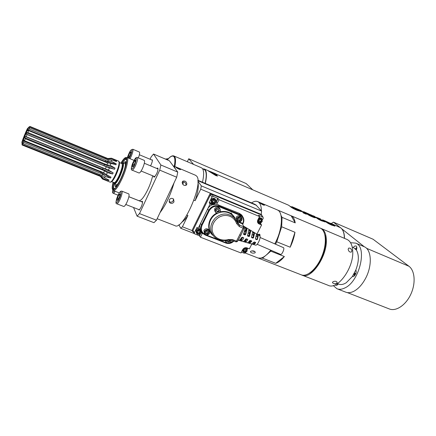 <?xml version="1.0" encoding="UTF-8"?>
<svg xmlns="http://www.w3.org/2000/svg" width="436" height="436" viewBox="0 0 436 436"><rect width="100%" height="100%" fill="white"/><g stroke="black" fill="none" stroke-linecap="round" stroke-linejoin="round"><path stroke-width="0.65" d="M297.559 209.732L300.878 211.215L300.944 210.73L295.891 208.92L292.016 206.686L291.45 206.904M337.437 283.618L338.587 284.065C340.843 284.991 343.405 284.539 346.277 282.708L352.462 276.435C354.403 277.487 357.286 271.999 355.792 270.091C358.992 261.595 359.182 254.902 356.365 249.997C357.106 247.953 356.98 246.596 355.994 245.926L354.653 246.106L353.313 247.468M335.251 284.833L335.796 285.324C336.592 285.58 337.41 285.117 338.249 283.934M337.442 284.861L337.371 284.534M337.502 284.812L337.251 283.738M356.506 247.594L356.828 247.381M356.076 249.594L356.463 249.757M355.34 248.771L356.839 247.468M356.773 248.629L355.831 249.294M333.257 285.553L336.881 288.708C339.252 289.689 341.938 289.422 344.947 287.907C359.64 281.389 367.619 246.82 355.656 243.103L350.544 242.699M337.279 288.861L345.541 292.076C347.955 293.079 350.68 292.834 353.721 291.346C358.081 289.063 361.929 284.926 365.264 278.931C372.453 266.107 371.701 249.637 364.305 246.765L363.956 246.618M364.305 246.765L341.731 228.775M339.775 227.216L333.415 222.147L331.256 223.559M354.408 273.056L355.825 273.563M354.98 273.219L354.697 274.647L355.198 274.849M354.697 274.647L355.095 275.007M354.234 275.972L354.125 273.585M354.146 276.043L354.037 275.547M333.415 222.147L373.053 239.228L408.946 266.249C414.936 270.609 415.928 283.411 410.767 294.376C405.676 305.385 395.763 311.789 389.141 308.879L347.307 292.583M202.468 182.215C204.059 175.141 204.01 170.541 202.32 168.416L201.421 167.773M205.149 183.349C206.648 176.52 206.56 172.073 204.893 170.007L203.994 169.364M202.762 168.841L204.288 169.005L205.084 169.604C206.806 171.74 206.877 176.34 205.302 183.414M193.606 164.421L188.739 158.775L246.177 183.561L252.766 189.824M187.344 161.729L188.739 158.775M208.212 170.868L215.907 175.637L217.504 176.008L215.945 175.555L208.25 170.787L211.624 172.056M301.069 210.839L301.516 211.613L297.118 210.332C293.423 208.779 290.899 207.291 289.548 205.868L288.272 205.078M302.088 211.307L304.928 212.474L306.361 214.25L303.385 212.975L301.968 211.198L300.644 210.392M312.285 216.354L315.152 217.586L315.348 217.215L315.544 217.744C315.059 217.896 313.8 217.515 311.767 216.605C308.988 215.428 306.96 214.163 305.69 212.801L304.949 212.239L308.105 213.645L307.925 214L308.83 214.458M310.917 214.839L314.988 216.866L308.928 214.261L311.146 215.667L310.95 216.043L312.241 216.447M321.926 220.365L324.613 221.521L324.804 221.15L325.218 221.94L321.572 220.807C318.792 219.635 316.803 218.382 315.604 217.057L320.629 219.008M322.024 220.18C321.621 220.136 319.217 219.204 318.771 218.469L318.127 217.935L317.931 218.305L318.58 218.839C319.021 219.575 321.425 220.507 321.828 220.551L321.79 219.853L324.804 221.15M344.342 238.307C344.32 233.309 343.116 229.821 340.734 227.843L332.712 224.164L334.33 225.096L334.973 226.093L332.047 225.292C328.395 223.69 326.117 222.322 325.207 221.177L322.967 219.978M332.712 224.164L330.352 223.188M331.633 224.704L331.812 224.366L331.333 223.799L324.34 220.567M315.348 217.215L311.146 215.667M217.466 176.09L215.744 173.828M291.689 207.007L297.483 209.89M300.944 210.73L300.747 211.1M301.309 211.678L300.878 211.215M305.767 213.994L303.418 212.043M310.95 216.043L308.737 214.637L308.928 214.261M311.228 215.248L308.116 213.624L308.121 214.152M311.32 215.068L308.317 213.782M325.011 222L324.613 221.521M332.205 224.398L334.777 226.153M331.812 224.366C329.883 223.728 328.679 223.09 328.188 222.453L327.659 222.033L327.469 222.398L327.997 222.818C330.172 224.289 331.382 224.927 331.616 224.736M215.122 173.577L217.133 175.648L216.087 175.468L209.226 171.419L208.877 171.032L211.188 171.931M212.692 172.52L208.877 171.032M217.128 175.768L215.335 173.702M209.253 171.31L216.567 175.457M213.487 172.858L209.209 171.261L216.272 175.359L214.812 173.43M215.477 174.416L214.425 173.294L215.477 174.416M214.507 173.392L211.209 171.969L214.507 173.392M214.708 173.653L211.52 172.258L214.708 173.653M215.112 174.035L211.809 172.602L215.112 174.035M215.657 174.493L214.643 173.435M212.991 172.945L213.286 173.021M212.844 173.152L213.814 173.435M165.429 159.091L168.263 158.639M166.906 159.505L166.574 159.581M168.547 158.541L166.754 159.658M163.053 158.083L165.495 159.064M352.402 276.402L355.792 270.091M356.365 249.997L353.389 247.501M251.676 250.902L254.738 251.419M254.962 252.896C252.935 253.425 251.425 253.076 250.422 251.855L250.76 251.25C252.815 250.515 254.335 250.836 255.316 252.215L254.962 252.896M261.404 210.877C261.317 205.852 260.101 202.767 257.752 201.628C256.008 200.876 253.943 201.301 251.556 202.898M245.354 253.065L257.643 257.85C261.328 259.186 265.704 256.624 270.778 250.166M274.773 243.866L275.165 243.119C282.572 229.26 283.476 212.081 277.372 209.939L277.165 209.847M257.12 234.252L259.889 234.432L260.129 237.418M264.429 204.865L264.494 205.154C263.954 205.678 259.589 202.996 260.199 202.882L264.429 204.865M259.257 235.538L259.36 234.078M258.412 207.618L256.036 205.04M254.629 251.349L253.845 251.534M213.406 200.353L212.512 201.792L213.133 202.658L214.267 202.522L215.166 201.083L214.545 200.211L213.406 200.353M211.852 200.62C211.912 203.737 213.231 204.282 215.815 202.255C215.766 199.138 214.447 198.593 211.852 200.62M211.515 200.413L211.945 203.16C213.509 204.201 214.866 203.906 216.016 202.271L215.564 199.497C214 198.478 212.654 198.783 211.515 200.413M211.476 202.511L211.008 199.726C212.141 198.102 213.487 197.797 215.046 198.816L215.515 199.432M213.297 196.418L218.087 198.478L216.354 201.993C215.259 203.775 213.744 204.38 211.814 203.808L209.226 202.745L211.951 196.952L213.297 196.418L211.749 194.293L261.943 215.193L261.219 214.392L261.638 211.138L256.237 205.252L197.9 180.689M218.087 198.478L219.008 199.715L217.292 203.192L216.174 201.868M219.008 199.715L259.556 216.545L258.559 215.259L262.848 217.008L263.251 218.24L262.494 219.717M210.861 193.922L210.414 194.821L211.749 194.293L210.294 193.17L261.219 214.392M211.951 196.952L210.414 194.821L192.478 231.407L191.982 230.53L210.294 193.17L200.718 189.18L195.121 200.685C197.96 192.369 198.892 186.194 197.928 182.166M202.424 233.091L200.478 237.228L199.279 235.723L194.516 233.783L194.369 232.753L196.979 227.434L198.037 228.535L210.098 204.004L209.226 202.745M194.331 233.5L193.055 231.549L192.908 230.524L194.369 232.753M192.478 231.407L193.126 231.658M196.282 232.84L195.977 230.317C196.609 229.222 197.546 228.726 198.794 228.829M199.786 229.222L200.162 229.559M198.037 228.535L200.075 229.336C199.448 227.412 199.59 225.483 200.511 223.543L207.629 209.067C208.615 207.133 210.119 205.727 212.141 204.844L216.518 204.239L217.292 203.192M201.443 231.658L200.075 229.336M200.478 237.228L240.999 252.967L242.683 249.665C243.746 247.986 245.179 247.397 246.983 247.899L249.387 248.842L251.839 244.046M256.913 234.127L261.584 224.998L259.18 224.011L257.654 222.447M259.556 216.545L257.84 219.918C257.229 221.286 257.393 222.469 258.335 223.466L259.18 224.011M216.518 204.239L239.462 213.417L241.751 215.052L242.836 216.883M239.179 221.973L243.108 223.45C244.307 220.823 244.073 218.436 242.394 216.305L240.089 214.654L219.439 206.163C214.839 204.806 211.22 206.255 208.588 210.506L201.487 224.932C200.102 228.121 200.5 230.933 202.68 233.364L205.198 235.015L225.804 243.054L205.247 235.015M210.098 204.004L212.141 204.844M237.01 221.613L242.176 223.717L243.097 223.51C244.313 220.861 244.073 218.463 242.394 216.305L241.751 215.052M243.075 223.515L242.716 224.371L243.108 223.488M259.725 235.816L259.818 235.871C260.472 236.89 260.074 238.961 258.619 242.084C257.48 244.198 256.521 245.228 255.747 245.157L247.321 242.743C247.942 242.738 248.738 242.018 249.697 240.596L250.395 240.372L251.654 240.917L251.676 241.375L249.479 243.353L249.038 243.25M244.994 227.783L244.994 227.821C245.043 229.314 244.563 231.32 243.555 233.843L243.528 234.203M245.016 227.734L246.896 228.971C246.94 230.393 246.493 232.279 245.555 234.639L244.901 234.95L243.626 234.388M251.523 237.015L252.613 232.323L254.03 233.026L254.471 233.576L253.507 237.805L252.864 238.127L251.599 237.571L251.523 237.015L252.477 237.435L252.864 238.127M258.232 235.871L257.447 239.369L256.815 239.696L255.719 239.26L255.48 238.59L256.39 234.612L258.232 235.871L257.158 238.868L256.531 239.201L256.815 239.696M248.798 230.083L247.523 235.805M248.825 230.028L250.689 231.276L249.539 236.225L248.896 236.541L247.621 235.985M240.22 240.727L238.672 240.296C239.429 240.389 240.449 239.435 241.724 237.44L242.421 237.206L243.697 237.762L243.729 238.236C242.53 240.083 241.566 240.977 240.835 240.912L240.22 240.727L241.735 237.734L242.383 237.86L242.928 237.413M242.983 241.522L242.983 241.522C243.697 241.566 244.601 240.732 245.724 239.021L246.416 238.792L247.686 239.342L247.713 239.811C246.672 241.375 245.822 242.149 245.163 242.133L240.765 240.89M254.352 241.942L255.6 242.481L255.621 242.934L253.785 244.558L251.605 243.969L254.352 241.942M244.171 227.276L243.697 226.802L243.092 228.142L239.348 226.584L236.601 223.543C232.65 212.659 218.736 212.931 213.427 223.292C208.561 233.522 217.744 242.421 228.557 239.522L232.753 239.653L236.497 241.173L243.092 228.142L244.165 228.132L244.04 227.036L244.242 227.516M232.753 239.653L232.023 240.252L236.138 241.92L236.497 241.173L237.386 241.511M225.886 243.086C228.878 244.018 231.549 243.332 233.909 241.021M236.852 220.736L236.143 217.411C237.38 215.651 238.835 215.308 240.514 216.37L240.966 216.926M225.946 242.002L225.172 240.71M204.386 233.413L203.934 230.421C205.263 228.578 206.789 228.279 208.522 229.51L209.018 230.295M215.275 211.831L215.144 211.651C213.869 208.61 214.959 207.111 218.42 207.149L219.69 208.321M239.348 226.584L239.566 225.08L243.697 226.802L242.71 224.349M255.387 242.351L254.493 243.174L253.207 242.759M251.256 240.71L250.471 241.408L249.365 241.075M247.098 239.064L246.433 239.637L245.49 239.38M243.653 233.592L244.34 233.892L244.978 233.56L245.337 232.039L244.46 231.26M247.599 235.309L248.416 235.663L249.049 235.336L249.414 233.789L248.389 232.949M252.477 237.435L253.109 237.102L253.474 235.527L252.291 234.628M257.518 237.266L256.172 236.29M255.442 238.726L256.531 239.201M234.394 217.684L234.519 218.055M231.096 212.823L234.644 218.191M234.475 218.005L234.377 217.657M186.924 215.084L187.921 215.482C185.6 218.965 183.48 221.27 181.55 222.393M193.944 200.206L195.121 200.685M200.718 189.18L201.339 185.883L197.922 181.24M194.369 233.582L180.733 228.279L178.874 224.747M180.733 228.279L182.417 226.796L191.982 230.53M187.921 215.482L182.417 226.796M245.926 252.139L245.626 252.727L244.345 253.256L241.43 252.122M247.365 249.327L247.91 248.264M246.373 247.73L246.607 248.089M242.847 251.267L242.274 250.471M261.028 222.583L260.586 223.712L258.139 222.709L257.513 221.929M261.584 224.998L260.586 223.712M261.769 215.526L261.943 215.193M254.864 204.288L256.237 205.252M262.848 217.008L261.491 215.177M259.077 217.488L261.546 218.311M258.079 221.897L257.474 221.21M262.276 221.363C261.186 222.91 259.911 223.227 258.439 222.322L258.019 219.608C259.098 218.065 260.368 217.744 261.84 218.632L262.276 221.363M258.363 219.815C258.346 222.812 259.594 223.33 262.107 221.357C262.129 218.354 260.881 217.842 258.363 219.815M259.088 220.491L259.545 221.777L261.066 221.308L261.502 220.229L260.93 219.395L259.851 219.542L259.088 220.491M260.766 219.335L261.055 219.989M261.338 220.169L260.821 221.03L259.469 221.559M259.18 220.91L258.891 220.73M261.638 211.138L201.339 185.883M244.983 247.812L246.831 248.395L247.158 250.934C246.008 252.52 244.694 252.804 243.223 251.795L242.874 249.338M243.239 249.485C243.25 252.411 244.498 252.896 246.989 250.945C246.983 248.019 245.735 247.528 243.239 249.485M245.653 248.989L245.871 249.283L244.285 249.523L243.838 250.564L244.422 251.37L245.948 250.907L246.236 249.795L245.283 250.918L244.367 251.131M245.871 249.283L246.236 249.795M245.642 248.989L245.899 249.577M244.111 250.547L243.784 250.329M239.931 234.955L240.917 235.162L237.358 241.555L236.078 241.855M228.557 239.522L228.916 240.143L231.947 240.181M237.173 221.183L237.102 221.657L239.566 225.08L238.454 224.306L234.399 217.929C228.104 212.637 221.695 212.714 215.161 218.164C209.651 224.622 209.275 230.758 214.032 236.579L214.032 236.579C217.646 240.16 222.611 241.348 228.916 240.143L228.949 240.132M236.601 223.543L237.593 222.97L232.584 215.379C229.004 212.103 224.671 211.149 219.581 212.506M241.718 220.305C240.465 222.077 238.999 222.415 237.315 221.325L236.862 218.322C238.1 216.556 239.566 216.207 241.244 217.275C242.073 218.125 242.231 219.134 241.718 220.305M237.206 218.529C237.222 221.957 238.666 222.545 241.533 220.3C241.522 216.872 240.083 216.283 237.206 218.529M240.574 218.545L239.304 218.027L238.1 218.894L238.17 220.284L239.44 220.801L240.645 219.935L240.574 218.545M240.645 219.935L240.138 218.365M239.44 220.801L238.983 220.224L240.187 219.357M238.149 219.88L238.983 220.224M231.14 240.002C231.069 242.503 229.772 243.577 227.249 243.239L226.409 242.689L225.777 240.677M226.175 240.645C226.006 241.789 226.431 242.601 227.456 243.081C229.859 243.343 230.993 242.307 230.857 239.969M227.445 240.476L227.129 241.113L227.908 242.187L229.336 241.975L229.979 240.699L229.483 240.018M229.336 241.975L228.905 241.353L229.538 240.094M227.908 242.187L227.483 241.56L228.905 241.353M227.14 241.086L227.483 241.56M204.528 231.391C205.863 229.538 207.394 229.232 209.133 230.47L209.509 233.342C208.163 235.2 206.626 235.495 204.887 234.236L204.528 231.391M209.307 233.347C209.236 229.925 207.759 229.341 204.865 231.603C204.942 235.026 206.424 235.609 209.307 233.347M205.879 233.347L207.182 233.86L208.392 232.988L208.299 231.603L206.996 231.091L205.787 231.963L205.879 233.347M207.182 233.86L206.8 233.244L208.01 232.377L207.95 231.462M205.847 232.873L206.8 233.244M208.392 232.988L208.01 232.377M219.074 208.032L219.842 208.522C221.156 211.569 220.066 213.084 216.583 213.062L215.787 212.55C214.507 209.498 215.602 207.994 219.074 208.032M216.79 212.893C219.586 214.158 221.913 209.465 219.014 208.403C216.207 207.127 213.88 211.841 216.79 212.893M217.09 209.525L216.441 210.844L217.248 211.967L218.709 211.771L219.357 210.452L218.55 209.329L217.09 209.525M219.357 210.452L218.545 209.329M218.709 211.771L218.294 211.204L218.943 209.89M216.839 211.4L218.294 211.204M201.127 231.276L200.925 232.851C199.704 234.535 198.309 234.791 196.74 233.625L196.429 231.096C197.513 229.521 198.838 229.194 200.397 230.104M196.767 231.303C196.843 234.345 198.162 234.857 200.724 232.851C200.647 229.816 199.328 229.298 196.767 231.303M197.541 231.99L197.41 232.426L198.037 233.265L198.467 233.233L199.634 232.808L200.08 231.734L199.454 230.895L199.023 230.927L198.309 231.025L197.541 231.99M197.813 232.59L197.35 232.203M199.96 231.663L199.007 232.835L197.982 233.042M212.866 201.928L212.43 201.59M215.046 201.018L214.071 202.26L213.057 202.462M214.425 200.151L214.648 200.773M320.084 228.033L320.318 228.132C326.199 230.584 327.125 243.702 321.872 256.346C316.7 269.028 306.906 277.443 301.113 274.778L258.733 258.276M277.639 210.07L278.337 210.523M291.155 215.782L295.232 222.889C294.632 219.194 293.275 216.823 291.155 215.782L278.212 210.299M295.232 222.889L282.048 217.351L281.661 226.775L294.981 232.29C294.153 237.277 292.551 242.247 290.174 247.212L276.762 241.795L275.541 244.198M271.541 250.498L266.587 254.815M284.365 256.531L275.726 263.322C278.5 262.428 281.383 260.167 284.365 256.531L270.979 251.223M275.726 263.322L262.499 258.156L258.194 258.047M265.164 255.976L262.499 258.156M276.762 241.795L281.661 226.775M281.002 215.428L282.048 217.351M324.891 234.83C328.422 244.65 320.558 265.906 311.004 272.233L309.353 273.279M301.756 275.012L302.023 275.132C310.639 280.108 327.049 257.027 326.346 240.16C326.183 233.979 324.471 230.094 321.218 228.513L320.645 228.29M302.388 275.274L328.128 285.297C337.339 290.469 353.939 267.971 352.724 251.174C352.381 245.021 350.479 241.108 347.007 239.435L346.762 239.331M351.945 250.847L351.307 252.095C349.656 252.308 348.604 251.365 348.151 249.267L348.713 248.084C350.293 247.915 351.372 248.836 351.945 250.847M336.728 283.258C334.788 283.923 333.36 283.7 332.45 282.588L332.919 281.765C334.853 280.92 336.281 281.111 337.197 282.337L336.728 283.258M294.981 232.29L290.174 247.212M185.878 185.404L185.987 185.038C186.096 183.747 185.474 182.749 184.128 182.035L182.215 182.232M186.875 184.145L186.09 185.284C183.741 185.807 182.45 184.777 182.221 182.204L182.957 181.12C185.229 180.668 186.532 181.676 186.875 184.145M160.017 212.637C165.871 204.876 170.536 194.968 174.019 182.913M175.681 169.288L173.986 166.138L173.228 165.958M157.151 218.719L174.923 225.635C182.837 231.303 204.108 182.739 196.571 176.051L195.486 175.25M180.678 169.326L180.668 169.511C180.057 170.013 175.386 167.364 176.106 167.239L180.678 169.326M169.266 199.95C170.454 198.2 171.882 197.9 173.544 199.061L174.002 201.857C172.776 203.574 171.332 203.841 169.669 202.664L169.266 199.95M163.691 204.844L170.302 190.805M169.075 201.568C170.721 202.604 172.116 202.304 173.266 200.658L173.424 198.947M134.326 161.08L132.806 164.41L132.44 166.803L133.574 165.931L135.111 162.568L135.465 160.181L134.326 161.08L135.274 161.473M132.13 170.165L139.013 172.994C139.831 173.097 141.013 171.55 142.55 168.351C144.398 164.018 144.97 161.364 144.278 160.383L144.245 160.372M156.889 168.509C157.549 167.855 157.925 167.92 158.017 168.705C158.045 169.953 157.57 171.659 156.606 173.822L154.584 176.912C153.995 177.354 153.701 177.12 153.695 176.215M150.06 159.254L151.172 156.851L153.532 154.028L160.879 164.999L159.718 170.127L139.493 213.602L137.089 216.158L133.547 207.514M128.876 196.707L138.893 200.669C141.051 201.023 144.103 197.17 148.033 189.115C150.186 184.423 151.733 179.981 152.671 175.795M150.551 165.86C151.788 163.435 152.415 161.462 152.431 159.941L151.417 159.827M138.359 209.394L139.226 210.07L141.084 207.209C142.082 204.958 142.567 203.181 142.528 201.873C142.43 201.105 142.065 201.05 141.422 201.71M139.493 213.602L156.459 220.191L153.957 222.676L137.089 216.158M159.718 170.127L176.7 177.223L156.459 220.191M153.532 154.028L169.419 160.791L177.763 172.106L176.7 177.223M160.879 164.999L177.763 172.106M182.94 184.548L183.338 182.008M123.339 163.097C124.478 161.86 125.187 161.767 125.464 162.802C125.737 165.675 124.413 170.498 121.481 177.267C119.301 181.937 117.48 184.76 116.014 185.752C115.148 186.205 114.744 185.622 114.793 184.008M123.159 163.02L125.246 161.663C126.075 162.246 125.895 164.655 124.712 168.901M119.851 180.809C117.655 184.771 116.069 186.619 115.088 186.335L114.614 183.932M114.635 188.646L114.178 188.603C113.431 188.139 113.376 186.335 114.014 183.196M122.222 163.129C124.02 160.35 125.35 159.113 126.195 159.418L126.473 159.669M113.987 189.077C113.169 188.548 113.153 186.483 113.954 182.88M121.955 163.309C123.917 160.17 125.372 158.709 126.326 158.917M113.262 182.286C112.221 186.75 112.292 189.066 113.474 189.229C117.186 190.091 129.181 160.96 126.118 158.519C125.187 157.652 123.497 159.233 121.044 163.26M113.098 182.221C112.248 185.622 112.008 187.96 112.39 189.224C113.785 191.251 116.75 187.573 121.284 178.199C126.271 167.435 128.484 155.914 125.388 157.641C124.227 158.203 122.723 160.05 120.876 163.189M112.919 189.9L113.442 190.603C115.3 190.826 118.183 186.837 122.085 178.624C126.576 168.917 129.083 158.061 127.078 157.478L126.042 157.554M138.359 157.903C139.585 154.573 139.923 152.616 139.362 152.033L139.335 152.022M128.255 157.968L129.149 157.227L130.604 154.028L130.964 151.793L129.895 152.687L128.457 155.859L128.124 157.914M128.457 155.859L129.563 156.322M129.895 152.687L130.762 153.047M116.837 203.797L123.71 206.468C124.467 206.582 125.563 205.138 127.001 202.151C128.882 197.699 129.476 194.952 128.784 193.911L128.74 193.895M118.129 199.71L119.638 196.413L120.047 193.911L118.99 194.641L117.497 197.911L117.077 200.413L118.129 199.71M117.497 197.911L118.728 198.396M118.99 194.641L119.873 194.99M132.806 164.41L134.037 164.922M116.167 160.132L111.398 158.192L111.611 158.72L116.548 161.015L116.559 161.549L111.616 159.903L111.398 161.304L116.227 163.865L116.009 164.797L110.897 163.38L110.286 165.38L115.017 168.1L114.614 169.244L109.376 167.936L108.499 170.127L113.158 172.852L112.919 173.463L112.651 173.98L107.365 172.645L106.379 174.602L111.027 177.18L110.521 178.046L105.261 176.547L104.4 177.812L109.082 180.123L108.684 180.564L103.523 178.804L102.951 179.163L107.708 181.147L102.487 179.016L100.427 176.384L22.154 145.019L21.92 143.504L22.274 145.03L22.628 142.452L23.07 143.673L23.713 142.349L23.364 140.932L23.795 139.983L24.465 140.708L25.321 138.746L24.776 137.743L102.307 169.152L112.651 173.98M107.796 158.535L111.136 158.224M24.776 137.743L25.277 136.555L102.809 168.024L113.158 172.852M24.667 136.899C27.446 130.108 28.433 127.23 27.626 128.26C26.449 130.271 22.568 139.694 21.925 142.103C21.582 143.657 22.498 141.923 24.667 136.899M25.277 136.555L26.193 136.697L27.065 134.555L26.28 134.103L26.749 132.925L27.871 132.517L28.596 130.604L27.577 130.735L27.915 129.803L29.174 128.996L29.604 127.704L28.411 128.32L28.547 127.824L29.888 126.424L28.525 127.367M28.553 127.345L29.79 126.495M24.465 140.708L103.621 172.694L104.586 170.77L102.226 169.871L103.098 167.92L26.193 136.697M103.098 167.92L105.419 168.917L106.286 166.759L27.065 134.555M26.28 134.103L103.763 165.664L114.614 169.244M26.749 132.925L104.171 164.519L115.017 168.1M103.926 165.86L104.64 163.876L27.871 132.517M104.64 163.876L106.956 164.879L107.561 162.911L28.596 130.604M27.915 129.803L105.071 161.434L116.227 163.865M104.956 161.892L105.621 160.388L29.174 128.996M105.621 160.388L107.937 161.385L108.161 160.001L29.604 127.704M28.547 127.824L29.005 128.01M105.523 158.944L105.85 158.159L29.839 126.843M105.85 158.159L108.166 159.135L107.965 158.606L29.888 126.424M111.398 158.192L107.965 158.606M108.166 159.135L111.611 158.72M115.208 161.113L116.548 161.015M111.616 159.903L108.161 160.001M107.937 161.385L111.398 161.304M110.897 163.38L107.561 162.911M106.956 164.879L110.286 165.38M109.376 167.936L106.286 166.759M105.419 168.917L108.499 170.127M102.226 169.871L25.321 138.746M107.365 172.645L104.586 170.77M103.621 172.694L106.379 174.602M23.364 140.932L100.76 172.127L110.521 178.046M105.261 176.547L102.803 174.133L23.713 142.349M23.07 143.673L101.959 175.386L104.4 177.812M101.959 175.386L102.803 174.133M107.567 179.354L108.684 180.564M103.523 178.804L101.321 176.117L22.59 144.567M22.274 145.03L100.76 176.482L102.951 179.163M100.76 176.482L101.321 176.117M22.35 142.975L22.895 143.193M24.748 136.332L26.928 130.44L25.048 134.234L22.928 140.158L24.748 136.332M283.416 247.632L283.455 247.648C284.953 248.188 281.858 255.256 280.512 254.373L257.185 244.291M408.946 266.249L366.491 248.28M167.37 159.919C170.345 156.355 172.531 155.27 173.926 156.671C175.07 158.105 175.196 161.309 174.307 166.274M173.844 155.93L174.585 156.508C175.724 158.055 175.817 161.385 174.869 166.514M344.511 238.378C344.429 232.47 342.745 228.698 339.448 227.058L339.263 226.976M292.093 206.724L291.902 207.1M292.643 207.541L292.839 207.165M295.891 208.92L295.701 209.296M318.04 217.918L317.871 218.245M318.771 218.469L318.58 218.839M334.308 225.08L334.118 225.445M328.188 222.453L327.997 222.818M212.746 203.656L209.285 202.375M217.755 198.271L216.278 201.263M211.88 203.443L212.43 204.729M200.282 233.685L199.279 235.723M201.252 231.44L201.181 231.75M196.979 227.434L197.399 227.597M201.116 232.339L199.612 235.925M201.546 231.854L201.312 232.486L202.157 233.827M242.798 223.423C244.231 219.771 243.299 217.052 239.996 215.27L219.33 206.778C215.013 205.503 211.624 206.866 209.155 210.855L202.048 225.287L200.511 223.543M209.155 210.855L207.629 209.067M219.33 206.778L219.439 206.163L218.414 204.746M239.996 215.27L239.462 213.417M244.171 227.281L244.165 228.132L240.955 235.086M206.059 234.939L226.796 243.005M229.44 243.141L233.647 240.917M226.148 242.792L225.843 243.081C228.856 244.056 231.554 243.375 233.93 241.032M202.048 225.287C200.44 229.565 201.59 232.71 205.498 234.715L205.541 234.732M213.422 235.702C205.885 230.54 207.689 217.504 216.708 213.111M220.196 211.787C227.543 210.528 232.666 213.03 235.565 219.281M236.595 220.834L237.14 221.145M205.498 234.715L205.203 235.015L202.68 233.364M243.691 226.775L242.52 223.973M260.635 223.352L258.188 222.344M260.761 219.363L261 219.64M261.142 220.403L261.387 220.681M260.821 221.03L261.066 221.308M260.379 221.352L260.624 221.63M259.698 221.444L259.938 221.722M243.784 250.34L243.991 250.635M246.04 249.986L246.264 250.297M245.724 250.602L245.948 250.907M245.283 250.918L245.506 251.223M244.601 251.022L244.825 251.327M240.835 240.912L242.383 237.86M243.729 238.236L243.397 237.598M244.536 241.964L245.784 239.506M245.163 242.133L246.433 239.637L245.566 239.266M247.713 239.811L247.376 239.173M248.842 243.19L249.823 241.277M249.479 243.353L250.471 241.408L249.457 240.95M251.676 241.375L251.332 240.743M253.136 244.416L253.845 243.037M253.785 244.558L254.493 243.174M255.621 242.934L255.338 242.427M243.789 234.508L243.511 233.979M244.34 233.892L244.901 234.95M244.978 233.56L245.555 234.639M245.337 232.039L246.896 228.971M244.918 231.462L246.444 228.448M244.983 228.617L245.386 227.81M247.784 236.099L247.506 235.587M248.416 235.663L248.896 236.541M249.049 235.336L249.539 236.225M249.414 233.789L250.689 231.276M248.989 233.206L250.248 230.737M248.771 230.927L249.19 230.104M251.763 237.685L251.485 237.184M253.109 237.102L253.507 237.805M253.474 235.527L254.471 233.576M253.049 234.95L254.03 233.026M252.548 233.249L252.984 232.388M255.719 239.26L255.442 238.77M257.158 238.868L257.447 239.369M257.093 236.688L257.801 235.304M256.297 235.571L256.755 234.672M211.994 233.881C206.43 227.984 209.416 216.812 217.624 213.259M197.41 232.214L197.579 232.508M199.77 231.876L199.944 232.17M199.459 232.513L199.634 232.808M199.007 232.835L199.181 233.135M198.298 232.938L198.467 233.233M134.697 164.933C131.541 171.839 130.113 168.83 133.214 162.088C136.833 156.164 137.329 157.107 134.702 164.917L134.697 164.933M135.58 165.462C134.043 168.672 132.882 170.236 132.097 170.149C130.844 170.182 131.078 167.816 132.795 163.042C135.285 157.647 136.321 157.134 137.378 157.489C138.027 158.448 137.433 161.102 135.591 165.44L135.58 165.462M137.351 157.478L144.278 160.383M132.767 149.237L132.789 149.248C133.362 150.131 132.784 152.622 131.04 156.726L130.042 158.715M139.362 152.033L132.789 149.248L130.86 150.18C130.059 150.916 128.053 155.123 127.416 157.619C128.647 153.701 129.983 151.069 131.427 149.717C132.359 149.81 131.955 151.984 130.206 156.23L129.127 158.333M115.175 191.29C114.292 192.772 113.649 193.448 113.246 193.311C112.455 193.05 112.319 191.9 112.842 189.862M114.248 190.919C112.755 193.023 112.292 192.668 112.848 189.867M121.862 191.159L121.895 191.175C122.543 192.2 121.927 194.941 120.042 199.399L120.036 199.421C118.603 202.424 117.524 203.879 116.794 203.781C115.562 203.885 115.742 201.612 117.328 196.968C119.993 190.979 120.761 191.028 121.895 191.175L128.784 193.911M119.17 198.87C116.074 205.645 114.919 202.102 117.96 195.497C120.985 188.804 122.282 192.069 119.181 198.854L119.17 198.87M118.717 161.184L118.761 161.206C119.693 162.77 118.614 167.206 115.524 174.52C113.071 179.714 111.278 182.259 110.139 182.144L107.627 181.142M119.099 161.756C120.952 163.402 113.3 182.117 110.82 182.008M111.649 181.501C112.782 180.94 114.297 178.629 116.194 174.569C118.739 168.623 119.786 164.666 119.333 162.688M111.545 181.599L114.139 182.64C115.164 182.766 116.766 180.559 118.946 176.024C121.84 169.272 122.843 165.146 121.966 163.636L121.916 163.62M114.058 182.602C114.739 184.384 116.548 182.308 119.475 176.362C122.827 169.255 124.2 161.576 121.829 163.582M123.077 162.988L123.116 163.004C124.091 164.585 123.039 169.021 119.949 176.313C117.497 181.496 115.687 184.019 114.515 183.894L113.921 182.553C114.755 190.085 127.579 158.72 121.72 163.538M100.444 173.223L101.054 171.61M98.983 175.201L99.326 174.296M364.213 246.727L355.656 243.103M167.348 159.908C169.98 156.649 172.166 155.336 173.915 155.963L201.536 167.822M204.108 169.419L202.587 168.765M314.857 216.496L313.179 215.771M304.96 212.245L303.761 211.727M300.807 210.463L292.016 206.686M288.43 205.143L216.387 174.204M208.762 170.928L204.288 169.005M297.466 209.923L297.657 209.547M290.038 206.299L291.842 207.073M302.388 211.596L303.581 212.114M312.231 216.469L312.421 216.098M306.17 213.22L307.93 213.978M316.089 217.482L317.948 218.278M325.703 221.608L327.485 222.371M331.758 224.202L332.554 224.545M215.864 173.882L215.477 173.713M211.891 172.176L211.117 171.839M214.932 173.479L212.981 172.645M250.422 251.855L250.46 251.572M277.372 209.939L257.752 201.628M215.564 199.497L215.046 198.816M202.729 233.413L201.748 231.979M259.818 235.871L243.582 226.115M247.381 242.776L244.956 242.084M238.65 240.291L238.192 240.16M263.099 217.166L261.344 215.003M257.845 222.851L258.335 223.466M261.84 218.632L261.191 217.907M259.109 220.829L259.349 221.107M197.873 180.281L255.038 204.364M256.079 205.089L256.482 205.258M246.831 248.395L246.34 247.724M244.04 250.444L244.264 250.755M237.74 223.297L237.593 222.97M241.244 217.275L240.514 216.37M209.133 230.47L208.522 229.51M219.842 208.522L219.183 207.64M197.71 232.355L197.879 232.65M278.124 210.256L320.318 228.132M321.218 228.513L347.007 239.435M353.607 247.588L352.212 247.005M182.957 181.12L182.428 181.659M195.639 175.316L173.986 166.138M169.669 202.664L169.119 201.726M158.023 168.983L144.343 163.26M154.829 176.684L141.128 171.026M182.21 182.995L182.335 182.194M115.159 186.363L116.27 186.81M125.246 161.663L126.358 162.127M134.054 160.388L127.078 157.478M119.322 192.93L113.54 190.641M152.436 160.257L139.367 154.747M118.08 195.214L113.284 193.322M142.539 202.151L128.871 196.745M139.482 209.83L125.775 204.479M115.84 159.996L118.761 161.206L119.306 163.38C119.344 164.345 117.982 169.718 115.333 175.534C111.769 182.297 111.038 182.144 110.183 182.166M121.944 163.631L119.333 162.552M125.535 164.001L123.116 163.004L121.699 163.527M114.57 183.916L117.001 184.891M283.455 247.648L260.123 237.489M254.542 243.146L253.321 242.618M242.345 237.876L241.648 237.571"/></g></svg>
